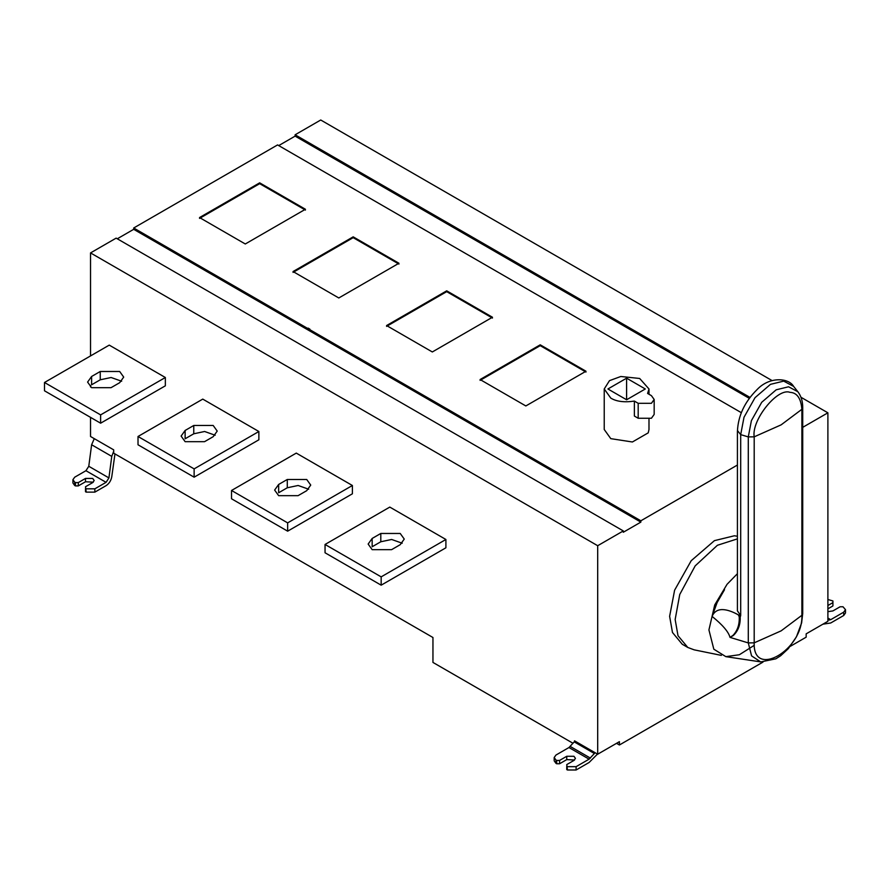 <?xml version="1.0" encoding="UTF-8"?>
<svg xmlns="http://www.w3.org/2000/svg" width="890" height="890" viewBox="0 0 890 890"><rect width="100%" height="100%" fill="white"/><g stroke="black" fill="none" stroke-linecap="round" stroke-linejoin="round"><path stroke-width="1.33" d="M308.14 328.121L309.887 329.133M100.247 371.486L119.672 371.486L123.699 377.093L119.672 382.7L111.039 387.684L91.614 387.684L87.598 382.077L91.614 376.47L100.247 371.486L100.247 379.796L91.614 384.78L91.614 376.47M121.663 381.243L111.105 377.505L100.247 379.796M44.5 390.799L44.5 382.489L100.615 414.885L100.615 423.195L44.5 390.799M100.615 414.885L165.351 377.505L165.351 385.815L100.615 423.195M44.5 382.489L109.248 345.12L165.351 377.505M193.764 425.476L213.188 425.476L217.216 431.083L213.188 436.69L204.555 441.674L185.131 441.674L181.115 436.067L185.131 430.46L193.764 425.476L193.764 433.786L185.131 438.77L185.131 430.46M215.18 435.243L204.622 431.494L193.764 433.786M138.017 444.789L138.017 436.489L194.131 468.885L194.131 477.185L138.017 444.789M194.131 468.885L258.868 431.505L258.868 439.805L194.131 477.185M138.017 436.489L202.764 399.109L258.868 431.505M287.281 479.476L306.705 479.476L310.732 485.083L306.705 490.69L298.072 495.663L278.648 495.663L274.632 490.067L278.648 484.46L287.281 479.476L287.281 487.776L278.648 492.76L278.648 484.46M308.697 489.233L298.139 485.484L287.281 487.776M231.534 498.778L231.534 490.479L287.648 522.875L287.648 531.174L231.534 498.778M287.648 522.875L352.384 485.495L352.384 493.805L287.648 531.174M231.534 490.479L296.281 453.099L352.384 485.495M380.798 533.466L400.222 533.466L404.249 539.073L400.222 544.68L391.589 549.664L372.165 549.664L368.149 544.057L372.165 538.45L380.798 533.466L380.798 541.765L372.165 546.749L372.165 538.45M402.213 543.223L391.656 539.474L380.798 541.765M325.05 552.779L325.05 544.469L381.165 576.865L381.165 585.175L325.05 552.779M381.165 576.865L445.901 539.485L445.901 547.795L381.165 585.175M325.05 544.469L389.798 507.089L445.901 539.485M85.507 488.399L85.507 491.725L86.219 492.137L85.507 486.741L92.694 482.591L94.184 480.511L92.694 478.431L85.507 478.431L85.507 481.757L78.309 485.907L75.439 485.907L75.439 482.591L74.716 482.169L74.716 485.495L72.924 483.003L72.924 479.677L74.716 482.169M86.219 488.821L94.852 488.821L94.852 492.137L106.077 485.662C109.136 483.615 111.028 480.667 111.762 476.818L114.966 453.911M72.924 479.677L74.716 477.185L85.941 470.71L88.778 466.282L91.614 444.755L94.273 438.648M113.698 451.286L111.762 456.381L108.925 477.919L106.077 482.336L94.852 488.821M75.439 485.907L74.716 485.495M78.309 485.907L78.309 482.591L85.507 478.431M75.439 482.591L78.309 482.591M93.294 482.169L85.507 481.757M94.852 492.137L86.219 492.137M90.535 417.377L90.535 436.489L113.698 449.862L113.698 453.188L432.952 637.507L432.952 662.427L573.004 743.272M760.65 661.882L751.583 655.885L748.29 642.914L754.197 642.836L754.197 436.834C751.327 420.113 777.615 387.428 789.953 392.345C796.984 392.624 800.956 398.275 801.879 409.3L781.131 424.853L754.197 436.834L748.29 436.912L740.691 434.62L744.007 417.265L755.031 397.674L770.473 384.347L783.701 381.12L793.613 386.405C788.751 377.816 769.594 376.325 757.223 389.442C744.674 401.779 738.077 415.797 737.421 431.494L737.421 610.863L740.691 615.535L740.202 617.115C740.458 624.813 738.155 630.966 733.282 635.549L730.023 637.396L733.082 635.304C737.587 630.498 739.635 624.29 739.212 616.692L740.202 617.115M793.613 386.405L797.874 391.745L788.585 386.783L776.18 389.809L761.718 402.291L751.394 420.659L748.29 436.912L748.29 642.914L730.023 637.396C728.532 631.833 722.558 624.836 712.089 616.403C716.973 604.855 730.657 610.607 738.277 614.812L739.212 616.692L739.212 615.357L738.277 614.812M739.212 615.357L740.202 615.569M712.089 616.403L717.106 602.586L724.516 589.714M737.421 573.683L727.041 584.318L714.726 604.944L708.93 629.931L713.825 649.199L725.84 656.642L739.356 654.74L754.297 645.306M737.421 538.873L717.407 545.281L695.168 565.895L679.749 594.487L675.154 619.507L678.002 635.694L687.792 647.453L694.133 649.834L721.356 655.385M687.792 647.453L682.263 644.26L672.484 632.501L669.625 616.325L674.609 590.203L691.207 560.7L714.448 540.642L734.372 535.78L737.421 536.258M739.312 615.402L738.889 616.025M827.889 599.504L832.918 600.95L832.918 605.934L827.889 608.849M813.471 629.631L822.894 624.19L830.715 622.989L843.709 615.491L843.709 612.164L830.715 619.674L827.889 620.074M843.709 612.164L845.5 609.672L845.5 612.999L843.709 615.491M845.5 609.672L842.997 606.769L840.115 606.769L832.918 610.918L827.889 611.664M827.889 605.523L832.918 602.619M790.231 646.374L806.162 637.173L806.162 633.847L827.889 621.309L827.889 412.815L802.279 427.601M540.219 344.819L585.976 371.23L525.834 405.951L480.088 379.541L540.219 344.819L540.219 345.654L480.088 380.375M585.976 372.065L540.219 345.654M446.702 290.83L492.459 317.241L432.318 351.962L386.572 325.551L446.702 290.83L446.702 291.653L386.572 326.374M492.459 318.075L446.702 291.653M353.185 236.84L398.943 263.251L338.801 297.972L293.044 271.55L353.185 236.84L353.185 237.663L293.044 272.385M398.943 264.074L353.185 237.663M259.669 182.839L305.426 209.261L245.284 243.982L199.527 217.561L259.669 182.839L259.669 183.674L199.527 218.395M305.426 210.085L259.669 183.674M626.605 399.766L607.915 388.974L626.605 378.183L626.605 399.766L645.294 388.974L626.605 378.183M638.186 403.303L651.424 403.303L654.172 399.476L651.424 395.661L647.597 393.447L648.988 388.974L639.665 378.473L620.819 376.492L609.494 380.642L604.232 388.974L610.785 398.108C616.481 401.568 624.335 402.569 634.37 401.09L638.186 403.303L638.186 418.255L651.424 418.255L654.172 414.428L654.172 399.476M638.186 418.255L634.37 416.042L634.37 401.09M648.988 419.268L648.988 429.503L648.231 432.851L632.401 441.985L610.785 438.648L604.232 429.503L604.232 388.974M574.528 741.537L574.528 740.836L597.691 754.208L597.691 545.715L623.3 530.93L116.145 238.131L90.535 252.916L90.535 355.911M597.691 545.715L90.535 252.916M640.856 522.119L133.7 229.32L133.7 227.996L640.856 520.795L640.856 522.119L623.3 532.253L623.3 530.93M117.302 238.787L133.7 229.32M741.337 412.682L277.569 144.925L133.7 227.996M640.856 520.795L737.421 465.036M278.726 145.593L295.124 136.126L749.28 398.331M295.124 136.126L295.124 134.791L749.981 397.396M295.124 134.791L320.734 120.005L772.075 380.586M800.978 397.274L827.889 412.815M566.752 766.257L566.752 769.572L567.475 769.995L566.752 764.588L573.95 760.438L575.441 758.358L573.95 756.289L566.752 756.289L566.752 759.604L559.565 763.765L556.684 763.765L556.684 760.438L555.972 760.027L555.972 763.342L554.181 760.85L554.181 757.535L555.972 760.027M567.475 766.668L576.108 766.668L576.108 769.995L589.102 762.485L596.923 754.653L606.346 749.202M554.181 757.535L555.972 755.043L568.966 747.533L574.962 741.092M595.11 752.718L589.102 759.17L576.108 766.668M556.684 763.765L555.972 763.342M559.565 763.765L559.565 760.438L566.752 756.289M556.684 760.438L559.565 760.438M574.551 760.027L566.752 759.604M576.108 769.995L567.475 769.995M597.691 754.208L619.418 741.659L619.418 744.986L762.964 662.115M619.418 744.986L616.536 743.328M90.535 385.481L90.535 386.983M111.762 456.381L91.614 444.755M88.778 466.282L108.925 477.919M106.077 482.336L85.941 470.71M737.576 430.716L740.691 434.62L740.691 615.535M725.84 656.642L760.828 661.915L775.813 658.823L780.652 655.752L788.306 648.665L796.461 636.773L801.612 622.922L802.713 613.533L801.879 615.302C803.347 649.978 752.706 679.192 754.197 642.836L781.131 630.854L801.879 615.302L801.879 409.3L802.713 407.531C802.747 401.301 801.134 396.039 797.874 391.745M829.435 620.063L827.889 619.162M827.889 618.038L830.715 619.674M594.364 753.496L574.228 741.871M570.234 746.454L590.381 758.08M589.102 759.17L568.966 747.533M802.713 613.533L802.713 407.531M648.988 394.248L648.988 388.974"/></g></svg>
